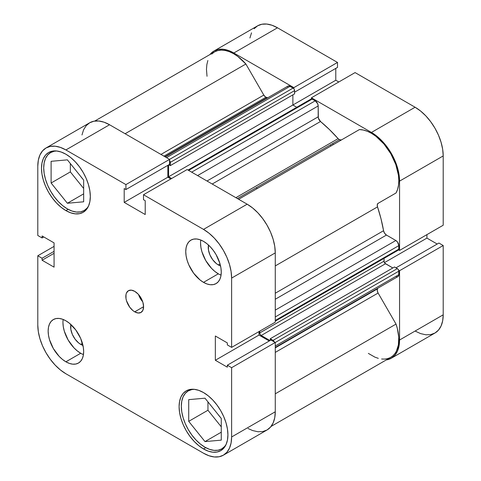 <?xml version="1.0" encoding="UTF-8"?>
<svg xmlns="http://www.w3.org/2000/svg" width="481" height="481" viewBox="0 0 481 481"><rect width="100%" height="100%" fill="white"/><g stroke="black" fill="none" stroke-linecap="round" stroke-linejoin="round"><path stroke-width="0.72" d="M204.99 447.228A33.478 19.33 60 0 1 183.117 417.724A33.478 19.33 60 0 1 188.251 390.897A33.478 19.33 60 0 1 194.372 389.333L191.835 389.568L188.251 390.897L185.305 393.344L183.117 396.807L181.77 401.154L181.313 406.229L181.77 411.82L183.117 417.724L185.305 423.719L188.251 429.557L191.835 435.028L195.929 439.917L200.373 444.041L204.99 447.228A33.478 19.33 60 0 0 221.729 448.887L218.14 450.216L214.051 450.378L209.608 449.368L204.99 447.228M67.382 208.892A33.478 19.33 60 0 1 45.515 179.389A33.478 19.33 60 0 1 50.643 152.561A33.478 19.33 60 0 1 56.77 150.992L54.233 151.232L50.643 152.561L47.703 155.002L45.515 158.465L44.168 162.819L43.711 167.887L44.168 173.485L45.515 179.389L47.703 185.377L50.643 191.222L54.233 196.693L58.327 201.581L62.764 205.7L67.382 208.892A33.478 19.33 60 0 0 84.127 210.552L80.537 211.88L76.443 212.043L72.006 211.033L67.382 208.892M80.7 344.378L82.437 343.374L80.7 344.378L78.74 343.019L75.114 339.195L72.336 334.385L70.833 329.329L70.893 324.507A14.232 8.213 60 0 0 80.7 344.378A14.232 8.213 60 0 0 82.942 345.382L80.7 344.378M218.308 264.929L220.045 263.925L218.308 264.929L216.342 263.576L212.716 259.746L209.938 254.936L208.435 249.88L208.495 245.057A14.232 8.213 60 0 0 218.308 264.929A14.232 8.213 60 0 0 220.551 265.933L218.308 264.929M200.763 240.013A25.108 14.496 -120 0 0 218.308 273.815L203.511 282.359A25.108 14.496 60 0 1 187.103 260.233A25.108 14.496 60 0 1 190.957 240.109A25.108 14.496 60 0 1 203.511 241.354L200.048 239.748L196.717 238.991L193.645 239.111L190.957 240.109L188.744 241.943L187.103 244.54L186.093 247.799L185.756 251.605L186.093 255.802L187.103 260.233L188.744 264.724L193.645 273.208L200.048 279.966L203.511 282.359L206.974 283.964L210.305 284.722L213.372 284.596L216.065 283.604L218.272 281.77L219.913 279.172L220.923 275.908L221.266 272.108L220.923 267.911L219.913 263.48L216.065 254.605L213.372 250.505L210.305 246.837L206.974 243.747L203.511 241.354A25.108 14.496 60 0 1 219.913 263.48A25.108 14.496 60 0 1 216.065 283.604A25.108 14.496 60 0 1 203.511 282.359L218.308 273.815A25.108 14.496 -120 0 0 221.05 275.156M63.161 319.462A25.108 14.496 -120 0 0 80.7 353.264L65.903 361.802A25.108 14.496 60 0 1 49.501 339.676A25.108 14.496 60 0 1 53.349 319.558A25.108 14.496 60 0 1 65.903 320.803L62.44 319.192L59.109 318.44L56.043 318.56L53.349 319.558L51.142 321.386L49.501 323.984L48.491 327.248L48.148 331.054L48.491 335.251L49.501 339.676L53.349 348.551L59.109 356.319L62.44 359.409L65.903 361.802L69.366 363.414L72.697 364.165L75.77 364.045L78.457 363.047L80.67 361.219L82.311 358.622L83.321 355.357L83.658 351.551L83.321 347.354L80.67 338.438L75.77 329.948L69.366 323.196L65.903 320.803A25.108 14.496 60 0 1 82.311 342.929A25.108 14.496 60 0 1 78.457 363.047A25.108 14.496 60 0 1 65.903 361.802L80.7 353.264A25.108 14.496 -120 0 0 83.447 354.599M134.71 311.832L143.585 306.704L142.911 302.393L140.987 297.955L138.107 294.071L134.71 291.33A12.554 7.251 60 0 1 142.911 302.393A12.554 7.251 60 0 1 140.987 312.452A12.554 7.251 60 0 1 134.71 311.832L138.107 313.011L140.987 312.452L142.911 310.239L143.585 306.704L134.71 311.832A12.554 7.251 60 0 1 126.503 300.769A12.554 7.251 60 0 1 128.427 290.704L126.503 292.923L125.998 294.552L125.998 298.551L126.503 300.769L129.774 307.257L132.972 310.636L134.71 311.832M203.511 448.941L205.742 447.649L203.511 448.941L208.273 451.148L212.855 452.188L217.075 452.02L220.773 450.649A34.524 19.931 60 0 1 203.511 448.941A34.524 19.931 60 0 1 180.952 418.512A34.524 19.931 60 0 1 186.249 390.849L183.213 393.368L180.952 396.939L179.563 401.425L179.094 406.655L179.563 412.421L180.952 418.512L183.213 424.693L186.249 430.717L189.947 436.357L194.168 441.396L198.749 445.647L203.511 448.941M203.511 392.556A34.524 19.931 60 0 1 226.064 422.979A34.524 19.931 60 0 1 220.773 450.649L223.809 448.13L226.064 444.558L227.453 440.073L227.922 434.842L227.453 429.07L226.064 422.979L223.809 416.805L220.773 410.78L217.075 405.14L212.855 400.096L208.273 395.851L203.511 392.556L198.749 390.35L194.168 389.309L189.947 389.478L186.249 390.849A34.524 19.931 60 0 1 203.511 392.556M65.903 210.6L68.134 209.313L65.903 210.6L70.671 212.806L75.246 213.847L79.467 213.678L83.171 212.313A34.524 19.931 60 0 1 65.903 210.6A34.524 19.931 60 0 1 43.35 180.177A34.524 19.931 60 0 1 48.641 152.507L45.605 155.026L43.35 158.598L41.961 163.083L41.492 168.314L41.961 174.086L43.35 180.177L45.605 186.351L48.641 192.376L52.339 198.022L56.56 203.06L61.141 207.311L65.903 210.6M65.903 154.221A34.524 19.931 60 0 1 88.462 184.644A34.524 19.931 60 0 1 83.171 212.313L86.207 209.794L88.462 206.223L89.851 201.731L90.32 196.507L89.851 190.735L88.462 184.644L86.207 178.469L83.171 172.445L79.467 166.799L75.246 161.76L70.671 157.509L65.903 154.221L61.141 152.014L56.56 150.974L52.339 151.142L48.641 152.507A34.524 19.931 60 0 1 65.903 154.221M220.19 417.099A14.232 8.213 60 0 1 218.26 414.7L220.376 417.298M82.588 178.764A14.232 8.213 60 0 1 80.658 176.365L82.768 178.962M248.088 428.529L252.645 430.555L257.918 431.752L262.776 431.553L267.039 429.978L270.532 427.08L273.13 422.967L274.729 417.797L275.27 411.778L231.62 436.976L231.62 367.682L275.27 342.478L275.27 411.778L275.27 342.478L270.977 340.001L227.333 365.205L231.62 367.682L231.62 436.976L231.084 443.001L229.485 448.166L226.882 452.278L223.388 455.176L219.126 456.758L214.267 456.95L208.994 455.754L203.511 453.21L65.903 373.767L60.42 369.973L55.147 365.085L50.289 359.277L46.026 352.777L42.532 345.845L39.935 338.732L38.33 331.716L37.795 325.072L37.795 255.772L42.081 258.249L42.081 260.233L54.07 267.153L54.07 242.893L42.081 235.973L42.081 237.957L37.795 235.48L37.795 166.179L38.33 160.161L39.935 154.99L42.532 150.878L46.026 147.98L50.289 146.404L55.147 146.206L60.42 147.402L65.903 149.946L125.92 184.596L125.92 189.55L124.2 188.558L124.2 202.399L145.214 214.532L145.214 200.691L143.494 199.699L143.494 194.745L187.145 169.546L247.156 204.191L203.511 229.395L143.494 194.745L203.511 229.395L208.994 233.183L214.267 238.077L219.126 243.879L223.388 250.379L226.882 257.317L229.485 264.43L231.084 271.44L231.62 278.084L231.62 347.384L227.333 344.907L227.333 342.923L215.344 336.003L215.344 360.263L227.333 367.183L227.333 365.205L227.333 367.183L215.344 360.263L258.994 335.065L258.994 331.577L258.994 335.065L269.264 340.993L258.994 335.065L215.344 360.263L215.344 336.003L227.333 342.923L227.333 344.907L231.62 347.384L231.62 278.084L275.27 252.886L274.729 246.242L273.13 239.225L270.532 232.113L267.039 225.18L262.776 218.681L257.918 212.873L252.645 207.984L247.156 204.191L187.145 169.546L143.494 194.745L143.494 199.699L145.214 200.691L145.214 214.532L124.2 202.399L167.851 177.2L167.851 165.344L167.851 177.2L170.869 178.944L167.851 177.2L124.2 202.399L124.2 188.558L125.92 189.55L169.565 164.352L169.565 159.397L109.554 124.747L104.07 122.204L98.797 121.008L93.933 121.2L89.676 122.781L86.177 125.679L83.58 129.792L81.98 134.957M275.27 322.186L275.27 252.886L275.27 322.186L231.62 347.384L275.27 322.186M223.388 455.176L267.039 429.978A39.755 22.956 -120 0 0 275.27 411.778L231.62 436.976A39.755 22.956 60 0 1 223.388 455.176A39.755 22.956 60 0 1 203.511 453.21L65.903 373.767A39.755 22.956 60 0 1 37.795 325.072L37.795 255.772L42.081 258.249L54.07 251.335L42.081 258.249L42.081 260.233L54.07 253.313L42.081 260.233L54.07 267.153L54.07 242.893L42.081 235.973L42.081 237.957L43.801 236.965L42.081 237.957L37.795 235.48L37.795 166.179A39.755 22.956 60 0 1 46.026 147.98A39.755 22.956 60 0 1 65.903 149.946L109.554 124.747L169.565 159.397L125.92 184.596L65.903 149.946L109.554 124.747A39.755 22.956 -120 0 0 89.676 122.781L46.026 147.98M134.71 291.33L131.307 290.145L128.427 290.704A12.554 7.251 60 0 1 134.71 291.33M37.795 255.772L54.07 246.38L37.795 255.772M231.62 278.084L275.27 252.886A39.755 22.956 -120 0 0 247.156 204.191L203.511 229.395A39.755 22.956 60 0 1 231.62 278.084M165.296 156.926L287.975 86.099A4.185 2.417 -120 0 1 290.067 86.303L166.516 157.636L290.067 86.303L293.103 88.059A2.092 1.209 -120 0 1 294.582 90.62L170.292 162.38L170.292 165.626L170.292 162.38L294.582 90.62L294.582 93.867L170.292 165.626L168.825 164.779L170.292 165.626L294.582 93.867L294.582 90.62L294.15 89.159L293.103 88.059L169.552 159.385L169.565 164.352L125.92 189.55L125.92 184.596L293.103 88.059L288.937 85.913L287.975 86.099L287.331 86.839M270.977 340.001L275.27 342.478L231.62 367.682L227.333 365.205L270.977 340.001M70.346 163.534L70.346 171.903L83.658 188.468L70.346 171.903L70.346 163.534M207.948 401.875L207.948 410.245L221.266 426.809L207.948 410.245L207.948 401.875M138.534 294.534A12.554 7.251 -120 0 0 142.719 301.785L140.266 298.37L138.534 294.534M62.945 322.51L63.288 326.707L64.298 331.132L68.146 340.007L73.906 347.781L77.237 350.871L80.7 353.264M200.553 243.061L200.89 247.258L201.9 251.689L205.748 260.564L211.514 268.332L214.845 271.422L218.308 273.815M88.546 206.03A33.478 19.33 60 0 1 84.127 210.552L87.067 208.105L88.546 206.036M83.658 201.804L83.658 180.104L67.382 159.854L51.106 161.309L51.106 183.008L70.346 171.903L51.106 183.008L67.382 203.259L83.658 193.861L67.382 203.259L83.658 201.804L83.658 180.104L67.382 159.854L51.106 161.309L51.106 183.008L67.382 203.259L83.658 201.804M226.148 444.372A33.478 19.33 60 0 1 221.729 448.887L224.675 446.446L226.148 444.372M221.266 440.139L221.266 418.44L204.99 398.19L188.714 399.645L188.714 421.35L207.948 410.245L188.714 421.35L204.99 441.594L221.266 432.197L204.99 441.594L221.266 440.139L221.266 418.44L204.99 398.19L188.714 399.645L188.714 421.35L204.99 441.594L221.266 440.139M333.339 144.619A104.624 60.408 -120 0 0 332.491 143.687L333.339 144.619L332.491 143.687A104.624 60.408 -120 0 1 333.339 144.619M330.273 144.973A104.624 60.408 60 0 1 331.12 145.899L330.273 144.973M213.961 51.022A39.755 22.956 60 0 1 233.844 52.988L277.489 27.79A39.755 22.956 -120 0 0 257.612 25.824L213.961 51.022A39.755 22.956 60 0 0 209.956 54.545L213.961 51.022L218.224 49.447L223.082 49.248L228.355 50.445L233.844 52.988L277.489 27.79L337.506 62.44L293.855 87.638L233.844 52.988L293.855 87.638L293.855 88.732L293.855 87.638L337.506 62.44L277.489 27.79L272.005 25.246L266.733 24.05L261.874 24.242L257.612 25.824L254.118 28.722M399.561 250.427L443.205 225.228L443.205 155.928L399.561 181.127L399.561 250.427L398.611 249.88L399.561 250.427L443.205 225.228L443.205 155.928L442.67 149.284L441.065 142.268L438.468 135.155L434.974 128.223L430.711 121.723L425.853 115.915L420.58 111.027L415.097 107.233L355.08 72.589L415.097 107.233L371.446 132.437L376.93 136.225L382.203 141.119L387.067 146.921L391.324 153.421L394.823 160.359L397.42 167.472L399.02 174.483L399.561 181.127L399.561 250.427M311.435 98.882L311.435 97.787L371.446 132.437L311.435 97.787L355.08 72.589L311.435 97.787L311.435 98.882M398.611 270.178L399.561 270.725L399.561 340.019L399.02 346.043L397.42 351.208L394.823 355.321L391.324 358.219L386.273 359.932A39.755 22.956 60 0 0 391.324 358.219A39.755 22.956 60 0 0 399.561 340.019L443.205 314.821L443.205 245.52L438.919 243.043L395.995 267.827L438.919 243.043L443.205 245.52L399.561 270.725L399.561 340.019L443.205 314.821L443.205 245.52L399.561 270.725L398.611 270.178M415.097 331.054L420.58 333.598L425.853 334.794L430.711 334.596L434.974 333.02L438.468 330.122L441.065 326.01L442.67 320.839L443.205 314.821A39.755 22.956 -120 0 1 434.974 333.02L391.324 358.219M437.199 244.035L426.93 238.107L426.93 234.62L426.93 238.107L384.457 262.632L426.93 238.107L437.199 244.035M338.804 81.986L335.786 80.243L335.786 68.386L335.786 80.243L292.881 105.014L335.786 80.243L338.804 81.986M337.506 67.394L337.506 62.44L337.506 67.394L294.582 92.178L337.506 67.394M251.515 32.834L249.916 37.999M415.097 107.233L371.446 132.437A39.755 22.956 60 0 1 399.561 181.127L443.205 155.928A39.755 22.956 -120 0 0 415.097 107.233M257.137 188.612A104.624 60.408 -120 0 0 256.289 187.68L257.137 188.612M341.486 139.911L339.394 139.706L237.428 198.575L339.394 139.706A4.185 2.417 -120 0 0 341.462 139.923M94.727 121.068L214.484 51.93A38.708 22.348 -120 0 1 245.875 64.009L125.114 133.73L245.875 64.009L263.804 95.064A4.185 2.417 -120 0 0 265.897 97.27L163.931 156.145L265.897 97.27A4.185 2.417 -120 0 0 267.165 97.673L164.911 156.71L267.165 97.673L265.32 96.873L263.804 95.064L245.875 64.009L237.794 56.457L233.568 53.686L229.341 51.677L225.228 50.475L221.314 50.114L217.707 50.601L214.484 51.93L211.73 54.058M188.029 170.052L311.141 98.972A2.092 1.209 -120 0 1 312.187 99.08L188.642 170.406L312.187 99.08L315.223 100.83L191.672 172.156L315.223 100.83A4.185 2.417 -120 0 1 318.182 105.952L197.589 175.577L318.182 105.952L318.182 116.823L207.004 181.012L318.182 116.823A4.185 2.417 -120 0 0 320.502 121.501L329.485 129.599L338.125 138.642A4.185 2.417 -120 0 0 339.394 139.706L338.125 138.642L235.876 197.679L338.125 138.642A117.178 67.653 -120 0 0 320.502 121.501L212.217 184.019L320.502 121.501L318.35 118.055L318.182 105.952L317.682 103.77L315.223 100.83L311.622 98.882L310.822 99.345M267.881 97.703A117.178 67.653 -120 0 0 267.165 97.673L267.881 97.703M275.27 347.853L377.519 288.822A117.178 67.653 -120 0 0 377.856 288.185L377.519 288.822A4.185 2.417 -120 0 0 378.102 293.037L377.278 290.728L377.519 288.822L275.27 347.853M275.27 293.23L383.555 230.718A117.178 67.653 -120 0 0 377.519 206.884L275.27 265.915L377.519 206.884L377.278 204.696L378.102 203.337L396.031 192.983L397.595 189.34L398.533 185.101L398.815 180.381L398.448 175.288L395.785 164.484L390.8 153.722L383.97 144.023L375.944 136.315L371.723 133.453L367.49 131.337L363.353 130.032L359.415 129.563L238.654 199.284L359.415 129.563A38.708 22.348 -120 0 1 390.8 153.722A38.708 22.348 -120 0 1 396.031 192.983L378.102 203.337A4.185 2.417 -120 0 0 377.519 206.884L381.036 218.891L383.555 230.718A4.185 2.417 -120 0 0 386.447 235.065L384.59 233.243L383.555 230.718L275.27 293.23M368.338 353.397L374.903 357.142L378.306 358.351M381.595 359.006L384.722 359.097L387.644 358.622L390.295 357.593L392.652 356.018L394.667 353.932L396.314 351.358L398.388 344.943L398.743 337.175L397.354 328.553L396.031 324.092L378.102 293.037L396.031 324.092L275.27 393.813L396.031 324.092A38.708 22.348 -120 0 1 390.8 357.317L271.043 426.455M395.857 276.377L396.44 276.647M396.993 276.773L397.504 276.749M397.955 276.587L398.761 275.306L398.707 270.448L397.907 269.059L394.528 266.979L270.238 338.738L270.238 340.428L270.238 338.738L394.528 266.979L397.342 268.602L273.052 340.362L270.238 338.738L273.052 340.362L397.342 268.602A2.092 1.209 -120 0 1 398.821 271.17L275.27 342.496L398.821 271.17L398.821 274.669L275.27 346.001L398.821 274.669A4.185 2.417 -120 0 1 397.955 276.587L275.27 347.414M392.827 267.965L384.938 263.281L384.133 261.892L384.024 258.375L384.024 261.171L259.734 332.93L259.734 331.15L259.734 332.93L384.024 261.171A2.092 1.209 -120 0 0 385.503 263.738L261.213 335.491L260.167 334.391L259.734 332.93A2.092 1.209 60 0 0 261.213 335.491L270.003 340.566L261.213 335.491L385.503 263.738L392.827 267.965M397.907 250.18L398.707 249.717L398.821 245.623L397.504 242.027L395.857 240.5L386.447 235.065L395.857 240.5L275.27 310.119L395.857 240.5A4.185 2.417 -120 0 1 398.821 245.623L398.821 249.128L275.27 320.46L398.821 249.128A2.092 1.209 -120 0 1 398.388 250.084L275.27 321.164M296.777 107.269L292.881 105.014L292.881 94.847L292.881 105.014L296.777 107.269M207.858 60.504L206.842 64.67L206.469 69.33L207.022 76.293M274.417 342.207L273.052 340.362A2.092 1.209 60 0 1 274.326 341.937M171.609 178.517L168.59 176.774L168.59 164.917L168.59 176.774L292.881 105.014L168.59 176.774L171.609 178.517M169.565 160.492A2.092 1.209 60 0 1 170.292 162.38L169.378 160.269M275.27 352.405L378.102 293.037L275.27 352.405M263.804 95.064L160.973 154.431L263.804 95.064M275.27 299.248L386.447 235.065L275.27 299.248M275.27 316.955L398.821 245.623L275.27 316.955M190.987 389.315L188.251 390.897M53.385 150.98L50.643 152.561M86.863 208.97L84.127 210.552M224.465 447.306L221.729 448.887"/></g></svg>
